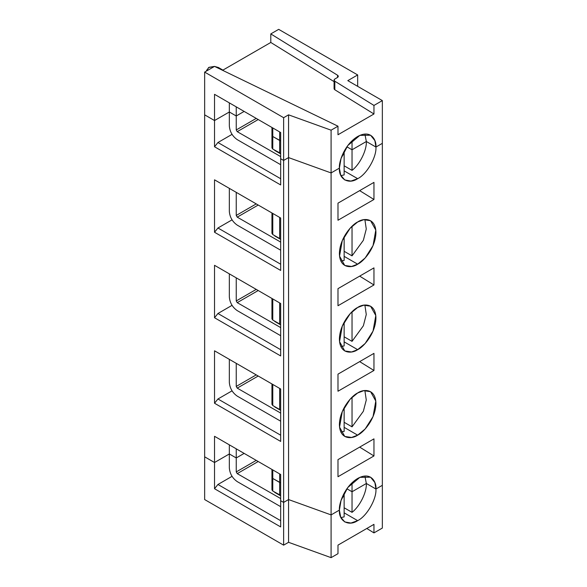 <?xml version="1.0" encoding="UTF-8"?>
<svg xmlns="http://www.w3.org/2000/svg" width="587" height="587" viewBox="0 0 587 587"><rect width="100%" height="100%" fill="white"/><g stroke="black" fill="none" stroke-linecap="round" stroke-linejoin="round"><path stroke-width="0.88" d="M344.136 512.84L357.666 520.647C366.706 516.377 376.744 498.979 375.929 489.015L366.347 483.483C366.824 492.251 359.78 506.442 352.039 512.341L344.136 507.777L352.039 512.341C359.78 506.442 366.824 492.251 366.347 483.483L375.929 489.015L382.35 485.31L375.929 489.015C376.744 498.979 366.706 516.377 357.666 520.647L344.136 512.84M340.886 517.565L344.136 516.898L344.136 496.308L342.118 497.475L344.136 496.308L344.136 516.898L340.886 517.565M280.667 500.704L283.631 502.413L288.562 499.559L331.09 514.902L339.403 510.103L340.687 517.125L344.752 521.931L350.945 523.046L357.666 520.647C348.634 526.81 338.589 521.007 339.403 510.103L331.09 514.902L331.09 557.65L337.987 553.673L337.987 545.125L373.956 524.352L373.956 532.901L382.35 528.058L382.35 485.31L382.35 528.058L373.956 532.901L373.956 524.352L337.987 545.125L337.987 553.673L331.09 557.65L331.09 514.902L288.562 499.559L283.631 502.413L283.631 545.154L288.562 542.307L288.562 499.559L288.562 542.307L331.09 557.65L288.562 542.307L283.631 545.154L283.631 502.413L280.667 500.704L280.667 526.921L214.526 488.729L214.526 462.512L229.334 453.964L236.245 457.955L244.141 453.391L236.245 457.955L229.334 453.964L214.526 462.512L204.65 456.818L214.526 462.512L214.526 488.729L217.946 484.48L232.026 476.351L217.946 484.48L214.526 488.729L280.667 526.921L280.667 500.704L283.631 502.413L283.631 160.442L280.667 158.725L280.667 132.508L280.667 158.725L283.631 160.442L288.562 157.587L283.631 160.442L283.631 117.694L288.562 114.839L331.09 130.182L337.987 126.205L214.526 66.397L204.65 72.098L283.631 117.694L283.631 160.442L280.667 158.725L280.667 184.949L214.526 146.757L214.526 120.54L204.65 114.839L204.65 72.098L214.526 66.397L218.474 67.534L214.526 66.397L208.605 67.534L206.624 70.954L206.558 70.389L209.045 67.307L214.526 66.397L337.987 126.205L331.09 130.182L288.562 114.839L288.562 157.587L331.09 172.93L288.562 157.587L288.562 114.839L283.631 117.694L204.65 72.098L204.65 114.839L214.526 120.54L229.334 111.992L214.526 120.54L214.526 94.324L214.526 120.54L204.65 114.839L204.65 499.559L283.631 545.154L204.65 499.559L204.65 456.818L214.526 462.512L214.526 436.295L280.667 474.479L280.667 500.704L280.667 474.479L214.526 436.295L214.526 462.512L204.65 456.818L204.65 114.839L214.526 120.54L214.526 146.757L217.946 142.509L232.026 134.372L217.946 142.509L280.667 178.719L217.946 142.509L214.526 146.757L280.667 184.949L280.667 158.725L283.631 160.442L283.631 502.413L280.667 500.704M346.88 488.773L352.039 491.752L366.347 483.483L352.039 491.752L352.039 512.341L352.039 491.752L346.88 488.773M271.957 477.26L272.772 478.471L280.667 482.83L279.676 482.463L279.676 495.002L280.667 495.369L272.772 491.011L271.95 489.874L271.957 477.26L271.957 489.8L272.772 491.011L272.772 478.471L271.95 477.334L271.95 469.453L271.957 477.26L272.772 478.471L272.772 491.011L279.676 495.002L279.676 482.463L272.772 478.471L271.957 477.26M366.809 528.483L373.956 532.901L366.809 528.483M229.334 467.927L229.334 453.964L229.334 467.927C229.833 473.716 232.467 478.28 237.229 481.604L280.667 506.669L237.229 481.604C232.467 478.28 229.833 473.716 229.334 467.927M280.667 498.554L237.229 473.628L236.245 471.919L236.245 457.955L236.245 471.919L256.233 460.377L236.245 471.919L237.229 473.628L280.667 498.554M274.745 492.434L280.667 495.854L274.745 492.434M280.667 498.136L280.175 498.422L280.667 498.136M258.207 461.514L237.229 473.628L258.207 461.514M280.667 520.691L217.946 484.48L280.667 520.691M244.141 111.42L236.245 115.984L229.334 111.992L229.334 102.872L229.334 111.992L236.245 115.984L244.141 111.42L236.245 115.984L236.245 106.863L236.245 115.984L229.334 111.992L214.526 120.54L229.334 111.992L229.334 125.956L229.334 111.992L236.245 115.984L236.245 129.947L236.245 115.984L244.141 111.42M382.35 143.338L375.929 147.043L366.347 141.511L352.039 149.78L346.88 146.801L352.039 149.78L366.347 141.511L375.929 147.043L374.888 140.616L370.58 135.223L359.875 135.377L347.812 145.525L341.018 158.549L339.403 168.131L331.09 172.93L331.09 130.182L331.09 172.93L339.403 168.131C338.67 162.386 344.151 144.593 357.666 136.5C371.182 128.986 376.663 140.454 375.929 147.043L382.35 143.338L382.35 100.59L382.35 485.31L375.929 489.015L366.347 483.483L352.039 491.752L366.347 483.483L375.929 489.015L382.35 485.31L382.35 143.338L375.929 147.043L366.347 141.511C366.824 150.279 359.78 164.47 352.039 170.369L344.136 165.805L352.039 170.369C359.78 164.47 366.824 150.279 366.347 141.511L352.039 149.78L352.039 140.777L352.039 170.369L352.039 149.78L346.88 146.801L352.039 149.78L366.347 141.511L375.929 147.043C376.744 157.008 366.706 174.405 357.666 178.675C366.706 174.405 376.744 157.008 375.929 147.043L382.35 143.338M344.136 154.337L342.118 155.504L344.136 154.337L344.136 151.233L344.136 174.926L340.886 175.594L344.136 174.926L344.136 154.337L342.118 155.504L344.136 154.337M280.667 140.858L272.772 136.5L271.95 135.362L272.772 136.5L272.772 127.951L272.772 136.5L279.676 140.491L279.676 131.943L279.676 140.491L280.667 140.858L279.676 140.491L279.676 153.031L280.667 153.398L272.772 149.039L271.95 147.902L271.95 127.482L271.957 147.829L272.772 149.039L272.772 136.5L271.957 135.289L272.772 136.5L272.772 149.039L279.676 153.031L279.676 140.491L272.772 136.5L280.667 140.858M357.666 86.348L357.666 74.945L347.798 80.646L382.35 100.59L373.956 105.44L373.956 113.988L337.987 134.753L337.987 126.205L337.987 134.753L373.956 113.988L373.956 105.44L382.35 100.59L347.798 80.646L357.666 74.945L357.666 86.348M278.693 29.35L357.666 74.945L278.693 29.35L270.798 33.907L278.693 29.35M222.913 70.102L218.474 67.534L222.913 70.102M364.872 134.049L366.347 141.511M337.481 77.477L338.303 76.339L337.554 75.239L337.554 77.44L337.554 75.239L270.798 33.907L270.798 42.462L270.798 33.907L337.554 75.239C338.552 75.994 338.53 76.743 337.481 77.477L334.891 78.974L337.481 77.477M222.576 70.301L270.798 42.462L334.076 81.637L270.798 42.462L222.576 70.301M214.526 94.324L280.667 132.508L214.526 94.324M334.076 80.111L334.076 88.666L334.825 89.76L334.825 81.211L334.076 80.111L334.891 78.974C333.849 79.707 333.827 80.456 334.825 81.211L373.956 105.44L334.825 81.211L334.825 89.76L373.956 113.988L334.825 89.76C333.827 89.004 333.849 88.263 334.891 87.522M344.136 170.868L357.666 178.675C348.634 184.839 338.589 179.035 339.403 168.131L331.09 172.93L331.09 514.902L288.562 499.559L283.631 502.413L288.562 499.559L331.09 514.902L339.403 510.103L331.09 514.902L331.09 172.93L288.562 157.587L288.562 499.559L288.562 157.587L283.631 160.442L288.562 157.587L331.09 172.93L339.403 168.131L340.687 175.153L344.752 179.952L350.945 181.075L357.666 178.675L344.136 170.868M214.526 350.806L214.526 403.24L217.946 398.984L232.026 390.854L217.946 398.984L280.667 435.194L217.946 398.984L214.526 403.24L214.526 350.806L280.667 388.99L280.667 441.424L214.526 403.24L280.667 441.424L280.667 388.99L214.526 350.806M229.334 382.438L229.334 359.354L229.334 382.438C229.833 388.227 232.467 392.784 237.229 396.115C232.467 392.784 229.833 388.227 229.334 382.438M214.526 317.743L214.526 265.309L280.667 303.494L280.667 355.935L214.526 317.743L217.946 313.495L232.026 305.357L217.946 313.495L280.667 349.705L217.946 313.495L214.526 317.743L280.667 355.935L280.667 303.494L214.526 265.309L214.526 317.743M214.526 232.254L214.526 179.82L280.667 218.004L280.667 270.438L214.526 232.254L217.946 227.998L232.026 219.868L217.946 227.998L280.667 264.209L217.946 227.998L214.526 232.254L280.667 270.438L280.667 218.004L214.526 179.82L214.526 232.254M280.667 482.83L272.772 478.471L280.667 482.83M244.141 453.391L236.245 457.955L229.334 453.964L214.526 462.512L229.334 453.964L229.334 444.843L229.334 453.964L236.245 457.955L236.245 448.835L236.245 457.955L244.141 453.391M344.136 496.308L342.118 497.475L344.136 496.308L344.136 493.205L344.136 496.308M339.403 510.103C338.67 504.358 344.151 486.564 357.666 478.471C371.182 470.957 376.663 482.426 375.929 489.015L374.888 482.587L370.58 477.194L359.875 477.356L347.812 487.496L341.018 500.52L339.403 510.103M357.666 435.158C352.325 439.091 339.653 440.074 339.403 424.614C339.653 408.86 352.325 395.212 357.666 392.982C363.008 389.049 375.68 388.058 375.929 403.526C375.68 419.279 363.008 432.92 357.666 435.158L365.165 428.965L373.046 416.565L375.797 401.053L370.58 391.698L363.757 390.671L357.666 392.982L350.168 399.167L342.287 411.568L339.535 427.087L344.752 436.434L351.576 437.462L357.666 435.158L344.136 427.343L357.666 435.158M337.987 476.725L337.987 459.628L373.956 438.863L373.956 455.96L337.987 476.725L373.956 455.96L359.662 447.111L373.956 455.96L373.956 438.863L337.987 459.628L337.987 476.725M357.666 349.661C352.325 353.594 339.653 354.585 339.403 339.117C339.653 323.364 352.325 309.723 357.666 307.485C363.008 303.552 375.68 302.569 375.929 318.029C375.68 333.783 363.008 347.423 357.666 349.661L365.165 343.476L373.046 331.075L375.797 315.557L370.58 306.209L363.757 305.181L357.666 307.485L350.168 313.671L342.287 326.078L339.535 341.59L344.752 350.945L351.576 351.973L357.666 349.661L344.136 341.854L357.666 349.661M337.987 391.236L337.987 374.139L373.956 353.367L373.956 370.47L337.987 391.236L373.956 370.47L359.662 361.621L373.956 370.47L373.956 353.367L337.987 374.139L337.987 391.236M357.666 264.172C352.325 268.105 339.653 269.088 339.403 253.628C339.653 237.874 352.325 224.227 357.666 221.996C363.008 218.063 375.68 217.073 375.929 232.54C375.68 248.286 363.008 261.934 357.666 264.172L365.165 257.979L373.046 245.579L375.797 230.067L370.58 220.712L363.757 219.685L357.666 221.996L350.168 228.182L342.287 240.582L339.535 256.101L344.752 265.449L351.576 266.476L357.666 264.172L344.136 256.358L357.666 264.172M337.987 305.739L337.987 288.643L373.956 267.877L373.956 284.974L337.987 305.739L373.956 284.974L359.662 276.125L373.956 284.974L373.956 267.877L337.987 288.643L337.987 305.739M337.987 220.25L337.987 203.146L373.956 182.381L373.956 199.485L337.987 220.25L373.956 199.485L359.662 190.636L373.956 199.485L373.956 182.381L337.987 203.146L337.987 220.25M344.136 431.408L340.886 432.076L344.136 431.408L344.136 407.716L344.136 431.408M364.872 390.531L366.273 399.996L363.36 411.282L352.039 426.844L344.136 422.288L352.039 426.844L363.36 411.282L366.273 399.996L364.872 390.531M352.039 397.26L352.039 426.844L352.039 397.26M364.872 476.02L366.347 483.483L364.872 476.02M352.039 482.749L352.039 491.752L352.039 482.749M279.676 473.914L279.676 482.463L279.676 473.914M272.772 469.923L272.772 478.471L272.772 469.923M280.667 421.173L280.175 420.908L280.667 421.173M237.229 396.115L280.175 420.908L237.229 396.115M280.667 413.057L237.229 388.132L236.245 386.422L236.245 363.346L236.245 386.422L256.233 374.88L236.245 386.422L237.229 388.132L280.667 413.057M279.676 409.506L272.772 405.522L271.95 404.377L271.95 383.957L271.957 404.304L272.772 405.522L272.772 384.434L272.772 405.522L279.676 409.506L279.676 388.418L279.676 409.506M274.745 406.945L280.667 410.364L274.745 406.945M280.667 412.646L280.175 412.925L280.667 412.646M258.207 376.025L237.229 388.132L258.207 376.025M229.334 296.941L229.334 273.858L229.334 296.941C229.833 302.731 232.467 307.295 237.229 310.618C232.467 307.295 229.833 302.731 229.334 296.941M364.872 305.035L366.273 314.507L363.36 325.792L352.039 341.355L344.136 336.791L352.039 341.355L363.36 325.792L366.273 314.507L364.872 305.035M352.039 311.763L352.039 341.355L352.039 311.763M344.136 322.219L344.136 345.912L344.136 322.219M340.886 346.579L344.136 345.912M280.667 335.683L280.175 335.412L280.667 335.683M237.229 310.618L280.175 335.412L237.229 310.618M280.667 327.568L237.229 302.643L236.245 300.933L236.245 277.849L236.245 300.933L256.233 289.391L236.245 300.933L237.229 302.643L280.667 327.568M279.676 324.017L272.772 320.025L271.95 318.888L271.95 298.467L271.957 318.814L272.772 320.025L272.772 298.937L272.772 320.025L279.676 324.017L279.676 302.929L279.676 324.017M274.745 321.449L280.667 324.868L274.745 321.449M280.667 327.15L280.175 327.436L280.667 327.15M258.207 290.528L237.229 302.643L258.207 290.528M229.334 211.452L229.334 188.368L229.334 211.452C229.833 217.241 232.467 221.798 237.229 225.129C232.467 221.798 229.833 217.241 229.334 211.452M344.136 260.423L340.886 261.09L344.136 260.423L344.136 236.73L344.136 260.423M364.872 219.545L366.273 229.011L363.36 240.296L352.039 255.859L344.136 251.302L352.039 255.859L363.36 240.296L366.273 229.011L364.872 219.545M352.039 226.274L352.039 255.859L352.039 226.274M280.667 250.187L280.175 249.923L280.667 250.187M237.229 225.129L280.175 249.923L237.229 225.129M280.667 242.071L237.229 217.146L236.245 215.436L236.245 192.353L236.245 215.436L256.233 203.894L236.245 215.436L237.229 217.146L280.667 242.071M279.676 238.52L272.772 234.536L271.95 233.391L271.95 212.971L271.957 233.318L272.772 234.536L272.772 213.441L272.772 234.536L279.676 238.52L279.676 217.432L279.676 238.52M274.745 235.959L280.667 239.379L274.745 235.959M280.667 241.653L280.175 241.939L280.667 241.653M258.207 205.039L237.229 217.146L258.207 205.039M237.229 139.633C232.467 136.309 229.833 131.745 229.334 125.956C229.833 131.745 232.467 136.309 237.229 139.633L280.667 164.698L237.229 139.633M280.667 156.582L237.229 131.657L236.245 129.947L256.233 118.405L236.245 129.947L237.229 131.657L280.667 156.582M274.745 150.463L280.667 153.882L274.745 150.463M280.667 156.164L280.175 156.45L280.667 156.164M258.207 119.543L237.229 131.657L258.207 119.543M206.558 70.389L206.558 70.998"/></g></svg>
